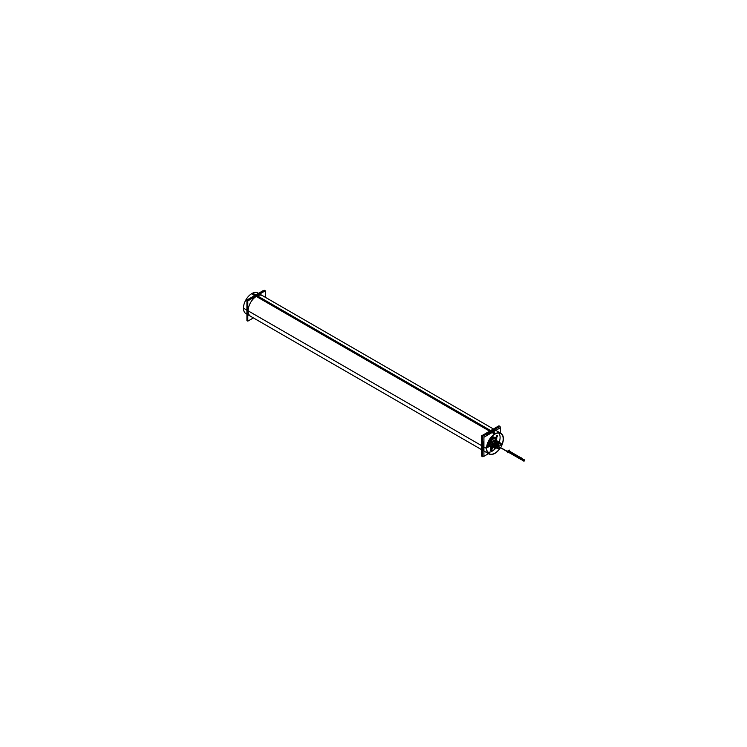 <?xml version="1.0" encoding="UTF-8"?>
<svg xmlns="http://www.w3.org/2000/svg" width="747" height="747" viewBox="0 0 747 747"><rect width="100%" height="100%" fill="white"/><g stroke="black" fill="none" stroke-linecap="round" stroke-linejoin="round"><path stroke-width="1.12" d="M491.311 431.794A11.905 6.872 120 0 1 495.354 430.655A11.905 6.872 120 0 0 491.311 431.794A11.905 6.872 120 0 1 495.354 430.655A11.905 6.872 120 0 0 491.311 431.794A11.905 6.872 120 0 0 487.268 435.324A11.905 6.872 120 0 1 491.311 431.794A11.905 6.872 120 0 0 487.268 435.324A11.905 6.872 120 0 1 491.311 431.794L491.685 432.009A11.905 6.872 120 0 0 488.398 434.67A11.905 6.872 120 0 1 491.685 432.009A11.905 6.872 120 0 1 494.962 430.879M483.916 441.122A11.905 6.872 120 0 0 483.916 450.441A11.905 6.872 120 0 1 483.916 441.122A11.905 6.872 120 0 0 483.916 450.441A11.905 6.872 120 0 1 483.916 441.122M497.016 440.655A1.074 0.616 120 0 0 496.746 440.618A4.706 2.717 120 0 0 495.149 438.452L495.541 439.983A3.548 2.045 120 0 0 492.441 442.233A3.548 2.045 120 0 0 492.142 446.006A3.567 2.064 -60 0 1 492.46 442.131A3.567 2.064 -60 0 1 495.672 439.974A3.567 2.064 -60 0 1 496.475 440.59A3.586 2.073 120 0 0 495.532 439.936A0.691 0.551 -82.7 0 0 495.784 440.319A3.361 1.942 120 0 1 496.297 440.515A3.361 1.942 120 0 1 496.353 440.553A3.371 1.942 -60 0 0 495.896 440.328A0.691 0.56 103 0 1 495.672 439.974L495.326 438.48L495.681 440.002A3.567 2.064 -60 0 1 496.475 440.59M487.1 447.014A1.074 0.616 120 0 0 488.613 446.136A1.074 0.616 120 0 0 487.1 447.014A1.074 0.616 120 0 0 488.613 446.136A1.074 0.616 120 0 0 487.1 447.014M492.759 435.725A1.074 0.616 120 0 1 491.414 437.079A1.074 0.616 120 0 0 492.759 435.725A1.074 0.626 -60 0 1 492.964 436.257M493.627 430.067A11.905 6.872 120 0 0 490.284 431.196A11.905 6.872 120 0 0 486.932 433.932A11.905 6.872 120 0 1 490.284 431.196A11.905 6.872 120 0 1 493.627 430.067M482.553 441.533A11.905 6.872 120 0 0 482.543 449.236A11.905 6.872 120 0 1 482.553 441.533M493.431 428.993L262.505 295.663A11.905 6.872 120 0 0 256.548 296.251A11.905 6.872 120 0 0 248.77 306.746A11.905 6.872 120 0 0 250.59 316.289L481.516 449.619M247.789 313.413A11.905 6.872 -60 0 1 247.789 306.672A11.905 6.872 -60 0 0 247.789 313.413A11.905 6.872 -60 0 1 247.789 306.672A11.905 6.872 -60 0 0 247.789 313.413A11.905 6.872 -60 0 1 247.789 306.672A11.905 6.872 -60 0 0 247.789 313.413A11.905 6.872 -60 0 1 247.789 306.672A11.905 6.872 -60 0 0 247.789 313.413M252.766 298.053A11.905 6.872 -60 0 1 255.689 295.756A11.905 6.872 -60 0 1 258.611 294.673A11.905 6.872 -60 0 0 255.689 295.756L256.212 296.064L255.689 295.756A11.905 6.872 -60 0 0 252.766 298.053A11.905 6.872 -60 0 1 255.689 295.756A11.905 6.872 -60 0 0 252.766 298.053A11.905 6.872 -60 0 1 255.689 295.756A11.905 6.872 -60 0 0 252.766 298.053A11.905 6.872 -60 0 1 255.689 295.756A11.905 6.872 -60 0 0 252.766 298.053M490.854 448.751L491.339 447.509L490.854 448.751M490.798 448.947A1.952 1.12 -60 0 0 490.798 449.078L491.843 449.694L490.798 449.087A1.952 1.12 -60 0 1 490.798 448.947L491.918 449.591A1.952 1.12 120 0 0 491.899 449.713A1.952 1.12 120 0 1 491.899 449.582L492.562 447.929A1.952 1.12 -60 0 1 492.647 447.798A1.952 1.12 -60 0 0 492.544 447.92L491.405 447.266M490.76 449.059L492.562 450.637A1.952 1.12 120 0 0 492.656 450.618L493.898 449.909A1.952 1.12 120 0 0 494.038 449.741L494.654 448.144A1.952 1.12 120 0 0 494.654 447.957L494.691 447.995M493.748 446.911L493.057 446.706L493.188 445.445M491.414 447.313L492.394 447.873L491.414 447.313M491.554 447.145L492.609 447.752L491.554 447.145M492.796 446.398L493.944 447.061A1.952 1.12 -60 0 1 494.038 447.079L492.889 446.407A3.567 2.064 -60 0 1 492.777 446.417A3.567 2.064 -60 0 1 492.675 446.389A3.567 2.064 -60 0 0 492.777 446.417A0.691 0.56 -77 0 0 492.777 446.417A0.691 0.56 102.4 0 1 492.796 446.417L491.535 446.977A4.687 2.708 120 0 0 493.141 446.725A4.706 2.717 120 0 1 491.339 446.939L492.647 446.389A0.691 0.56 109 0 1 492.647 446.389A3.586 2.073 120 0 0 492.964 446.463M494.477 446.146L493.422 446.79L494.729 447.201M490.798 448.91L491.843 449.517L490.798 448.91M491.937 449.479L492.488 448.041L491.937 449.479M492.731 447.742L493.879 447.079L492.731 447.742M491.928 449.759L492.525 450.609L491.928 449.759M507.997 452.337A1.027 0.598 -60 0 1 509.024 450.553M509.165 450.712A1.027 0.598 -60 0 1 509.239 451.039A1.027 0.598 -60 0 0 507.783 451.87A1.027 0.598 -60 0 0 508.52 452.28A1.027 0.598 -60 0 1 508.203 452.383M497.493 445.866L520.594 458.817M508.651 451.786L521.303 459.013M508.763 451.197L521.303 458.434M524.646 460.143L508.875 450.824L521.499 458.602M520.874 459.003L523.927 461.086L520.734 459.237M523.852 460.992L520.902 459.293L524.151 461.011M508.371 451.113L520.911 458.35L508.147 451.496M520.874 458.425L523.927 460.507L520.734 458.667M524.646 460.722L521.229 458.957M521.369 458.135L524.431 460.217L521.229 458.378M521.163 458.341L524.59 460.012M496.129 438.937A5.042 2.913 -60 0 0 491.33 439.516A5.042 2.913 -60 0 1 495.345 438.022A5.042 2.913 120 0 1 495.429 438.078A5.042 2.913 120 0 0 495.364 438.031A5.042 2.913 120 0 0 490.321 440.945A5.042 2.913 120 0 0 490.321 446.771L489.649 446.379A5.042 2.913 -60 0 1 488.622 443.746A5.042 2.913 -60 0 0 489.995 446.529M490.237 443.587L488.622 443.634L490.237 443.587L491.526 440.721L490.611 439.217L491.526 440.721M494.99 437.863A5.042 2.913 -60 0 0 490.676 439.143A5.042 2.913 -60 0 1 494.691 437.649L495.345 438.022A5.042 2.913 120 0 0 490.321 440.945A5.042 2.913 120 0 0 490.321 446.771A5.042 2.913 120 0 0 490.396 446.809A5.042 2.913 120 0 1 490.321 446.771A5.042 2.913 -60 0 1 489.266 444.12A5.042 2.913 -60 0 0 491.489 446.977M500.583 443.69A2.792 1.615 120 0 0 500.471 443.587A2.792 1.615 120 0 0 500.014 443.41L500.387 443.531A2.801 1.615 120 0 0 500.042 443.373L495.681 440.254M498.174 443.531L499.491 442.868L498.501 442.243L499.052 442.644M497.642 441.617L496.195 442.448L498.062 441.813L497.157 441.262L497.595 441.58M493.748 446.202L492.693 445.838L494.738 441.281L496.316 440.525M493.963 446.697L493.524 446.127L493.963 446.697M493.095 446.37L492.833 445.884L493.095 446.37M495.429 441.524L497.157 441.262L495.429 441.524M496.69 442.579L498.501 442.243L496.69 442.579M497.96 448.387L497.595 448.377A2.801 1.615 120 0 1 497.399 448.256A2.801 1.615 120 0 0 497.595 448.377L497.483 448.321M496.652 447.556L496.148 447.061L496.652 447.556M496.148 447.061L496.391 447.827L496.494 447.257M495.663 447.509L495.009 446.706L495.663 447.509M497.166 442.738L496.279 442.429L494.449 446.51L495.336 446.809M495.345 446.725L497.11 442.812L495.691 446.865M493.767 446.108L493.739 443.569L495.737 441.729L494.112 446.239L493.599 443.933L494.701 442.308L496.036 441.963L494.112 446.239M499.575 445.1A1.027 0.598 120 0 0 498.538 446.883M493.216 430.3A11.905 6.872 -60 0 0 490.004 431.673L490.434 431.915M490.816 432.139A11.905 6.872 -60 0 1 495.326 430.674M482.543 448.76A11.905 6.872 -60 0 1 482.553 442.607M487.856 433.4A11.905 6.872 -60 0 1 491.068 431.056L491.489 431.308M483.916 450.413A11.905 6.872 -60 0 1 483.916 441.234M487.361 435.268A11.905 6.872 -60 0 1 491.871 431.523M482.553 436.463L500.079 426.341L500.079 427.928L500.079 426.341L482.553 436.463L482.543 456.688L483.916 455.903L482.543 456.688L482.553 436.463M488.51 453.653L483.916 456.305L483.916 437.256L500.425 427.732L500.425 433.027M491.507 436.976L491.442 437.116A1.074 0.626 -60 0 1 491.442 437.042A1.074 0.626 -60 0 0 492.964 436.145M488.65 446.099A1.074 0.626 -60 0 1 487.128 446.967M487.128 447.079A1.074 0.626 -60 0 1 488.65 446.202M490.751 432.102L491.181 432.345A11.905 6.872 -60 0 1 494.925 430.907M491.815 431.495L492.236 431.738A11.905 6.872 -60 0 0 488.501 434.614M483.916 449.937A11.905 6.872 -60 0 1 483.916 442.551M482.543 455.502L481.516 456.1L481.516 435.865L499.033 425.753L499.033 426.948M488.996 453.933L245.922 313.591A11.905 6.872 -60 0 1 244.25 303.534A11.905 6.872 -60 0 1 252.663 293.141L495.747 433.484A11.905 6.872 -60 0 0 487.333 443.877A11.905 6.872 -60 0 0 488.996 453.933A11.905 6.872 -60 0 0 500.369 447.939M503.338 437.863A11.905 6.872 -60 0 1 501.405 446.155M500.91 433.307L257.827 292.964A11.905 6.872 -60 0 0 251.59 293.72L494.673 434.063A11.905 6.872 -60 0 1 500.91 433.307A11.905 6.872 -60 0 1 503.375 439.087M253.401 317.914L247.789 321.154L247.789 300.92L265.306 290.807L265.306 297.287M486.558 447.668L486.736 447.77A11.653 6.723 -60 0 0 489.126 453.709A11.653 6.723 -60 0 0 500.238 447.864M503.179 438.274A11.653 6.723 -60 0 1 501.274 446.08M486.54 448.854L486.736 448.966A11.653 6.723 -60 0 1 491.563 436.911A11.653 6.723 -60 0 1 500.779 433.531A11.653 6.723 -60 0 1 503.179 439.469M256.725 295.765L256.184 295.457M255.67 296.372L255.129 296.064M264.447 290.312L246.921 300.425L246.921 320.659L247.789 320.155L246.921 320.659L246.921 300.425L264.447 290.312L264.447 291.302L264.447 290.312M263.084 290.695L246.575 300.229M255.866 295.27L255.819 295.242A11.905 6.872 120 0 0 254.269 296.185M256.249 295.485A11.905 6.872 120 0 0 252.878 297.988M247.789 306.802A11.905 6.872 120 0 0 247.789 313.348M246.921 308.959A11.905 6.872 120 0 0 246.921 311.2M258.555 294.701A11.905 6.872 120 0 0 255.185 296.101M254.802 295.877L254.764 295.849A11.905 6.872 120 0 1 256.305 295.009M491.601 447.117L490.742 447.556L490.742 450.506L491.535 450.049M491.274 447.462L492.189 447.995L491.274 447.462M490.788 448.714L491.843 449.33L490.788 448.714M492.432 448.135A1.952 1.12 -60 0 1 494.271 447.173A1.952 1.12 -60 0 1 494.271 449.414A1.952 1.12 -60 0 1 492.329 450.544A1.952 1.12 -60 0 1 491.946 449.386A1.952 1.12 -60 0 0 492.329 450.544A1.952 1.12 -60 0 1 491.946 449.386A1.952 1.12 -60 0 0 492.329 450.544A1.952 1.12 -60 0 1 491.946 449.386A1.952 1.12 -60 0 0 492.329 450.544A1.952 1.12 -60 0 0 494.271 449.414A1.952 1.12 -60 0 0 494.271 447.173A1.952 1.12 -60 0 1 494.271 449.414A1.952 1.12 -60 0 1 492.329 450.544A1.952 1.12 -60 0 0 494.271 449.414A1.952 1.12 -60 0 0 494.271 447.173A1.952 1.12 -60 0 1 494.271 449.414A1.952 1.12 -60 0 1 492.329 450.544A1.952 1.12 -60 0 0 494.271 449.414A1.952 1.12 -60 0 0 494.271 447.173A1.952 1.12 -60 0 0 492.432 448.135A1.952 1.12 -60 0 1 494.271 447.173A1.952 1.12 -60 0 0 492.432 448.135A1.952 1.12 -60 0 1 494.271 447.173A1.952 1.12 -60 0 0 492.432 448.135M494.71 446.538L494.71 449.489L491.843 451.151L491.843 448.191L494.71 446.538M494.691 448.116L494.047 449.778M493.944 449.899L492.656 450.646L493.898 449.909A1.952 1.12 120 0 0 494.038 449.741L494.654 448.144A1.952 1.12 120 0 0 494.654 447.957L494.038 447.089A1.952 1.12 -60 0 0 493.944 447.07L492.656 447.808L491.507 447.145M509.585 451.169A1.027 0.598 120 0 1 509.585 451.235A1.027 0.598 120 0 0 508.128 452.122L497.465 445.968M508.259 452.056L508.128 452.047A1.027 0.598 120 0 0 508.866 452.486M509.286 450.712L509.286 450.096L507.736 451.001L507.736 452.794L508.259 452.495M508.212 451.627L520.594 458.77M520.594 459.48L520.594 458.425L521.509 457.892L521.509 458.947L521.509 457.892L521.509 458.947L521.509 457.892L520.594 458.425L521.509 457.892L521.509 458.947L521.509 457.892L521.509 458.947L521.509 457.892L520.594 458.425L520.594 459.48L521.509 458.947L520.594 459.48L521.509 458.947L520.594 459.48L520.594 458.425L520.594 459.48L521.509 458.947L520.594 459.48M520.92 459.237L524.151 460.899M524.646 460.768L523.852 461.226L524.646 459.844L523.852 460.301L523.852 461.226L523.852 460.301L524.646 459.844L523.852 461.226L524.646 459.844L523.852 461.226L524.646 459.844L523.852 461.226L524.646 459.844L523.852 461.226L524.646 459.844L524.646 460.768M520.808 458.966L523.946 461.095M520.92 458.658L523.992 460.544L520.799 458.723M520.892 458.751L523.946 460.516M521.425 458.369L524.31 460.031M521.397 458.462L524.217 460.087M508.184 451.72L521.21 459.19M508.446 451.188L520.902 458.835M508.39 451.263L521.21 458.621M508.735 450.889L521.705 458.331M490.303 443.382L489.416 443.074A5.042 2.913 120 0 0 490.256 446.725L493.571 446.482M490.153 444.418A4.669 2.699 120 0 0 493.132 446.725M495.803 440.039L495.494 438.526A4.706 2.717 120 0 0 490.686 442.103A4.706 2.717 120 0 0 491.685 447.014L492.908 446.445A0.691 0.551 97.3 0 0 492.889 446.454A3.586 2.073 120 0 1 492.562 446.37M488.557 443.709L490.079 444.586L492.142 439.983L490.62 439.105M487.427 446.146L490.499 446.855M487.389 446.136L491.647 436.659L496.96 437.891L496.391 439.161M497.754 448.443A2.792 1.615 120 0 0 498.342 448.48M499.528 443.447A2.792 1.615 120 0 1 500.219 443.457L496.129 440.506M498.006 444.549A2.792 1.615 120 0 0 497.044 446.678M497.465 448.275A2.792 1.615 120 0 0 497.689 448.415A2.792 1.615 120 0 0 497.96 448.489M493.085 446.491L491.937 446.22L492.852 445.259M492.114 446.043A3.586 2.073 120 0 1 492.497 442.037A3.586 2.073 120 0 1 495.793 439.992A0.691 0.56 -71 0 0 496.027 440.375A3.361 1.942 120 0 0 495.354 440.328M494.607 440.599A3.361 1.942 120 0 0 492.376 445.763A3.371 1.942 -60 0 1 494.617 440.571A3.371 1.942 -60 0 0 492.366 445.772M497.679 441.356L494.654 440.17L494.505 441.58M497.857 442.457L498.679 441.589L495.672 440.898L494.85 441.757M498.903 443.102L499.033 441.916L496.26 441.272L496.139 442.457M499.173 443.27L499.864 442.541L497.166 441.916L496.475 442.644M500.219 443.914L500.322 442.943L497.876 442.373L497.773 443.344M500.49 444.082L501.05 443.494L498.669 442.943L498.109 443.531M498.053 448.415L497.483 448.312M500.835 445.828L501.676 443.942L498.594 443.232L496.438 448.041L499.519 448.751L499.986 447.714M498.707 446.977A1.027 0.598 -60 0 1 499.668 445.156M498.837 447.77L498.744 448.639L498.146 448.499M497.577 448.368L496.363 448.088L496.456 447.22M496.382 447.911L495.476 447.705L496.111 447.033M495.578 447.593L494.71 447.397L494.822 446.332M497.446 442.971L495.663 446.939M496.185 440.553L494.747 441.281L495.793 441.645M496.073 441.879L494.075 446.323M496.746 440.655A4.687 2.708 120 0 0 495.336 438.508A4.687 2.708 120 0 1 496.746 440.655A4.669 2.699 120 0 0 492.124 440.011M491.414 440.917L490.611 440.403A5.042 2.913 120 0 1 495.298 437.994L496.746 440.991M490.564 431.364A11.905 6.872 -60 0 1 493.151 430.337A11.905 6.872 -60 0 0 490.564 431.364A11.905 6.872 -60 0 0 487.978 433.325A11.905 6.872 -60 0 1 490.564 431.364L490.975 431.598M482.543 448.686A11.905 6.872 -60 0 1 482.553 442.756A11.905 6.872 -60 0 0 482.543 448.686M492.17 451.169A11.214 6.471 120 0 0 493.207 450.497A11.214 6.471 120 0 1 492.17 451.169A11.214 6.471 120 0 1 487.586 452.131A11.214 6.471 120 0 0 492.17 451.169M494.71 449.227A11.214 6.471 120 0 0 495.999 447.827A11.214 6.471 120 0 1 494.71 449.227M499.136 442.373A11.214 6.471 120 0 0 498.641 432.989A11.214 6.471 120 0 1 499.136 442.373M496.811 435.51A0.896 0.514 -60 0 1 496.811 436.967A0.896 0.514 -60 0 1 496.811 435.51A0.896 0.514 -60 0 1 496.811 436.967A0.896 0.514 -60 0 1 496.811 435.51M483.916 442.439A11.905 6.872 120 0 0 483.916 449.983A11.905 6.872 120 0 1 483.916 442.439M489.939 431L256.548 296.251A11.905 6.872 120 0 1 263.616 296.606M243.457 308.137L486.53 448.48L243.457 308.137M246.921 310.883A11.905 6.872 -60 0 1 246.921 309.351A11.905 6.872 -60 0 0 246.921 310.883A11.905 6.872 -60 0 1 246.921 309.351A11.905 6.872 -60 0 0 246.921 310.883M255.315 295.541A11.905 6.872 -60 0 0 254.587 296.008A11.905 6.872 -60 0 1 255.315 295.541L255.315 295.541A11.905 6.872 -60 0 0 254.587 296.008A11.905 6.872 -60 0 1 255.315 295.541A11.905 6.872 -60 0 1 256.053 295.158M490.77 448.984L491.843 449.61L490.77 448.984M507.736 451.842L497.474 445.922M523.852 460.413L520.902 458.714M524.245 460.068L521.406 458.425M508.427 451.216L520.752 458.331M508.791 450.852L521.247 458.042M508.203 451.664L521.051 459.088L508.203 451.664M491.535 446.977A4.687 2.708 120 0 1 490.125 444.474A4.687 2.708 120 0 0 491.535 446.977A4.687 2.708 120 0 0 493.141 446.725M495.336 438.508A4.687 2.708 120 0 0 492.133 439.974A4.687 2.708 120 0 1 495.336 438.508L495.672 439.974A3.567 2.064 -60 0 0 492.46 442.131A3.567 2.064 -60 0 0 492.124 446.024M495.326 440.319A3.371 1.942 -60 0 1 495.896 440.328A3.371 1.942 -60 0 0 495.326 440.319M497.819 443.335L499.099 442.682M500.042 443.373A2.801 1.615 120 0 0 499.36 443.41A2.801 1.615 120 0 1 500.042 443.373M498.146 444.213A2.801 1.615 120 0 0 496.923 446.949A2.801 1.615 120 0 1 498.146 444.213M500.117 443.429L495.812 440.272L500.088 443.419M498.016 448.303A2.558 1.475 120 0 0 499.715 447.556A2.558 1.475 120 0 1 498.016 448.303A2.558 1.475 120 0 1 497.577 445.651A2.558 1.475 120 0 1 500.098 443.681A2.558 1.475 120 0 0 497.577 445.651A2.558 1.475 120 0 0 498.016 448.303M500.742 445.772A2.558 1.475 120 0 0 500.098 443.681A2.558 1.475 120 0 1 500.742 445.772M499.584 445.109A1.027 0.598 120 0 0 498.557 446.893M494.887 437.845L494.206 437.453L494.887 437.845A1.214 0.98 -76.4 0 1 495.354 438.536M509.37 450.758L508.763 450.404M507.736 452.187L508.343 452.542M493.095 446.743L490.256 446.725M495.298 437.994L496.746 440.833M493.123 446.51L494.271 447.173L493.123 446.51M491.181 449.881L492.329 450.544L491.181 449.881M507.904 451.926L520.939 459.452M520.668 459.2L523.992 461.123M520.668 458.63L523.992 460.544M521.163 458.919L524.487 460.834M508.119 451.543L521.163 459.078M507.904 451.347L520.939 458.882M508.119 450.964L521.163 458.499M508.399 451.636L520.594 458.677M508.399 451.057L521.443 458.593M508.623 450.684L521.658 458.21M500.471 443.587L496.232 440.469M496.391 447.845L492.861 446.304"/></g></svg>
